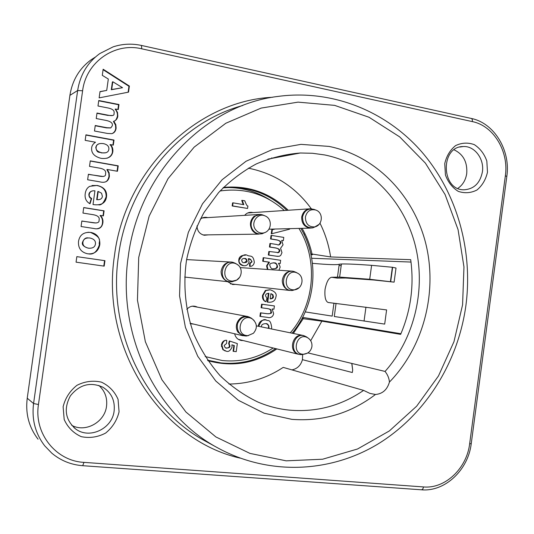 <?xml version="1.0" encoding="UTF-8"?>
<svg xmlns="http://www.w3.org/2000/svg" width="534" height="534" viewBox="0 0 534 534"><rect width="100%" height="100%" fill="white"/><g stroke="black" fill="none" stroke-linecap="round" stroke-linejoin="round"><path stroke-width="0.8" d="M88.517 248.163C92.616 248.504 94.925 247.129 95.439 244.025C95.806 240.894 93.964 238.892 89.919 238.017C85.767 237.657 83.431 239.038 82.924 242.162C82.55 245.3 84.412 247.302 88.517 248.163M101.934 152.797C106.159 153.325 108.462 152.19 108.829 149.393C109.203 146.496 107.434 144.574 103.503 143.626C98.97 143.072 96.52 144.253 96.147 147.17C95.626 149.907 97.555 151.783 101.934 152.797M111.699 89.525L122.533 87.71L112.794 81.742L111.699 89.525M97.075 199.636C100.245 199.863 102.021 198.775 102.401 196.358L101.533 193.188L98.216 191.459L97.075 199.636M76.836 256.64L104.951 260.672L104.183 266.132L76.062 262.161L76.836 256.64L104.557 260.639L103.796 266.079M81.829 221.089L96.007 223.005M100.505 215.549L100.018 215.476C102.001 217.552 102.828 219.995 102.488 222.805C102.188 226.349 100.339 228.332 96.921 228.752M83.711 207.659L103.703 210.87L103.009 215.849M92.495 190.878C90.279 191.432 89.071 192.654 88.871 194.536C88.978 196.792 89.785 198.114 91.301 198.501L89.705 203.601M91.995 185.498L96.734 185.512C103.135 186.653 106.273 190.404 106.132 196.772C103.916 202.733 101.393 205.416 98.576 204.822M98.196 191.599L97.835 191.526L96.687 199.696L98.883 199.676M110.598 144.861L109.924 144.734C111.553 145.775 112.387 148.118 112.44 151.763C112.1 154.76 110.271 156.923 106.954 158.264M85.914 135.049L113.602 140.202L112.921 145.074M98.763 143.833L96.647 145.261L95.766 147.304C96.988 153.912 99.404 151.589 101.547 152.924L105.779 152.791M107.441 169.692L106.88 169.592L108.836 173.296L108.989 176.394C108.162 179.965 106.68 181.867 104.544 182.101M90.259 161.048L117.807 165.934L117.073 171.207M88.384 174.411L103.236 176.507M115.798 109.337L115.124 109.203C116.933 111.279 117.694 113.622 117.413 116.245C116.545 119.316 115.431 120.958 114.056 121.158M98.717 100.786L118.568 104.731L117.907 109.477M96.961 113.295L107.728 115.384L112.547 115.518M95.212 125.744L106.473 127.88L110.625 127.953M113.829 121.265L113.408 121.425L115.504 125.163L115.724 128.307C115.457 130.723 114.316 132.452 112.294 133.5M99.985 91.761L106.346 90.48M103.089 69.687L128.954 86.281L128.127 92.215M112.727 82.183L112.387 81.976L111.299 89.752L121.919 87.81M87.997 232.257L90.613 232.444C103.736 238.571 98.123 241.501 99.431 244.645C97.021 251.701 93.457 254.791 88.737 253.924M88.077 237.897C85.687 237.503 83.851 238.932 82.563 242.162C81.589 244.619 83.451 246.615 88.15 248.15L89.558 248.27M114.142 410.873C112.367 428.709 89.352 439.676 75.534 428.862C65.275 419.697 63.553 408.704 70.368 395.881C79.439 384.573 90.239 381.663 102.762 387.15C111.332 392.537 115.124 400.447 114.142 410.873M119.069 411.847L118.061 399.332C114.643 391.522 109.11 385.795 101.453 382.15C93.103 380.261 84.939 381.309 76.963 385.301C69.901 390.895 65.288 398.044 63.119 406.761L64.187 419.51C67.751 427.414 73.432 433.127 81.228 436.652C89.645 438.374 97.775 437.186 105.605 433.087C112.487 427.474 116.979 420.398 119.069 411.847M487.475 172.202L486.828 161.041C484.291 153.879 480.106 148.405 474.285 144.627C467.917 142.351 461.663 142.691 455.535 145.642C450.089 150.081 446.491 156.068 444.749 163.611L445.429 174.952C448.066 182.201 452.345 187.674 458.265 191.366C464.68 193.515 470.908 193.068 476.949 190.017C482.275 185.558 485.786 179.618 487.475 172.202M90.987 232.437C97.255 233.852 100.198 237.924 99.811 244.652C98.403 251.26 94.385 254.317 87.743 253.817C81.168 252.348 78.084 248.25 78.498 241.528C79.579 234.893 83.745 231.863 90.987 232.437M103.149 69.226L129.382 86.054L128.527 92.135L99.13 97.876L100.012 91.601L106.72 90.413L108.315 79.032L102.294 75.341L103.149 69.226M112.287 125.784C112.988 123.22 110.885 121.432 105.992 120.41L96.227 118.535L97.001 113.041L108.122 115.204C112.487 116.125 114.456 115.531 114.022 113.408C114.77 110.738 112.714 108.916 107.848 107.941L97.989 105.999L98.757 100.512L118.982 104.53L118.281 109.55L115.531 109.009L117.507 112.44L117.82 116.065C117.46 118.688 116.125 120.417 113.815 121.251L115.805 124.642L116.132 128.14C115.678 131.19 114.209 133.033 111.726 133.667L107.468 133.447L94.478 131.004L95.246 125.51L106.873 127.713L110.818 127.886L112.287 125.784M105.565 173.77C106.226 170.88 104.27 169.011 99.711 168.163L89.512 166.374L90.286 160.874L118.221 165.827L117.46 171.274L107.274 169.485L109.116 172.776L109.39 176.3C108.529 181.433 105.265 183.262 99.591 181.8L87.629 179.758L88.404 174.258L99.164 176.113C103.796 177.014 105.926 176.233 105.565 173.77M95.499 142.244L85.166 140.342L85.947 134.828L114.009 140.055L113.295 145.141L110.324 144.594C112.28 146.423 113.115 148.772 112.841 151.636C111.906 156.849 108.028 159.099 101.193 158.371C94.311 156.622 91.127 153.084 91.661 147.758C91.875 145.602 93.15 143.766 95.499 142.244M106.526 196.706C105.692 203.107 101.186 205.723 93.009 204.549L94.939 190.818C91.621 190.551 89.719 191.766 89.245 194.469C88.951 196.172 89.759 197.5 91.674 198.441L90.006 203.768C86.214 201.685 84.612 198.341 85.206 193.735C85.72 190.124 87.256 187.648 89.819 186.299L97.115 185.431C103.997 187.04 107.134 190.798 106.526 196.706M103.382 215.91L100.399 215.436C102.435 217.598 103.256 220.041 102.875 222.778C101.981 227.791 98.944 229.693 93.77 228.479L81.068 226.516L81.842 221.009L92.269 222.631C97.168 223.426 99.424 222.625 99.057 220.222C99.918 217.204 97.642 215.309 92.222 214.541L82.957 213.066L83.731 207.559L104.097 210.83L103.382 215.91M98.817 385.408C104.891 390.861 107.468 397.777 106.54 406.16C104.864 422.16 85.387 433.021 71.649 425.271M482.409 171.821C480.153 183.075 474.059 189.063 464.126 189.784C441.004 190.518 440.029 146.329 463.225 146.536C474.559 145.735 484.451 158.918 482.409 171.821M454.074 149.827C463.272 154.199 467.49 162.082 466.736 173.483C465.728 180.038 462.764 185.004 457.838 188.382M302.017 318.491L303.212 318.698L293.353 333.45M276.832 348.909C255.632 363.507 232.65 367.432 207.886 360.664M223.452 187.421C248.464 185.191 270.044 192.801 288.186 210.256M302.077 228.338C306.676 236.342 309.994 244.906 312.03 254.03L310.841 253.997M310.681 340.725L321.882 321.161L400.64 334.364C410.84 310.434 414.19 285.536 410.699 259.678L330.619 256.947L312.03 254.03M330.619 256.947C328.824 245.066 325.279 233.805 319.973 223.165M311.322 208.794C295.496 187.067 274.603 173.543 248.644 168.23L248.323 168.17M228.932 384.039C248.597 383.839 266.693 378.292 283.214 367.392L363.601 390.394L369.935 393.411L375.482 394.486C382.551 393.852 387.197 389.713 389.433 382.084C423.575 346.913 437.72 292.418 425.852 243.891C413.877 195.451 376.083 155.948 329.037 146.409L300.976 144.36L272.814 149.333L246.034 161.268L222.137 179.711L202.519 203.801L188.362 232.277L180.545 263.562L179.551 295.883L185.418 327.382L197.754 356.285L215.776 381.009L238.358 400.286L264.19 413.236L291.838 419.35C322.649 421.673 350.531 413.389 375.482 394.486M291.951 369.888C297.325 368.774 300.822 365.369 302.438 359.669L302.678 354.402M303.212 318.698L321.882 321.161M310.995 254.711L312.437 254.758L310.955 254.524M311.689 258.262L411.02 262.06M271.652 157.884L272.487 158.251M269.884 199.903C255.659 190.885 240.106 186.807 223.219 187.654M207.699 360.39L211.043 361.131M302.09 318.357L303.733 318.578L302.117 318.304M302.611 317.37L400.921 333.723M307.884 352.894L351.766 363.434L352.687 370.109L352.32 372.518L302.438 359.669M363.601 390.394C341.146 405.767 316.502 412.355 289.675 410.159C278.748 409.091 268.121 406.367 257.809 401.995C244.011 395.34 231.389 386.516 219.941 375.522C209.401 363.42 200.757 349.77 194.016 334.564C185.431 310.975 182.848 285.156 186.586 259.751C190.191 243.037 195.991 227.29 203.995 212.519L218.566 192.607C229.92 180.913 242.509 171.347 256.333 163.918C270.625 157.844 285.283 154.199 300.322 152.998L312.483 153.271L324.485 154.913C367.632 163.511 402.723 199.055 414.711 243.237C426.579 287.506 415.105 337.775 385.061 371.43L351.766 363.434M389.433 382.084C389.119 378.266 387.657 374.714 385.061 371.43M95.392 57.051L91.447 59.554C79.506 68.232 72.324 80.167 69.907 95.366L27.234 398.204C25.332 413.643 28.936 427.307 38.054 439.188M110.017 74.133L110.384 73.866M351.939 363.921L352.687 370.109L352.32 372.518M109.931 74.079L110.304 73.812M386.603 309.927L328.183 302.484C325.533 301.383 324.485 297.024 325.039 289.415C326.541 281.912 328.73 277.86 331.607 277.266L339.637 277.099L369.708 279.269L394.112 282.146L373.8 280.01L345.758 278.007L337.121 278.094L331.607 277.266M333.924 303.285L336.046 303.539M386.609 309.88L384.687 324.105L334.284 316.502L336.073 303.359M390.441 281.458L392.363 267.26L371.597 265.338C357.226 264.283 347.167 263.829 341.42 263.983L339.23 264.243C337.034 265.024 328.096 264.717 312.437 263.329M339.637 277.099L341.42 263.983M232.57 202.98L233.011 203.2M269.717 245.039L270.084 246.094M221.83 346.352L221.383 346.493M394.112 282.146L396.014 268.021L392.363 267.26M339.057 265.518L341.206 265.531M305.234 311.903L332.181 316.108L333.944 303.132M337.468 277.199L339.23 264.243M392.63 267.287L390.714 281.491M268.242 328.297L268.542 327.275C268.756 325.493 267.874 324.285 265.899 323.657M270.197 298.866L272.08 298.212L272.907 296.617L272.4 294.608L270.905 293.68M273.662 268.842C275.651 268.762 276.752 267.948 276.952 266.406C277.193 264.537 276.125 263.355 273.755 262.855L273.221 262.788M244.292 262.715L246.581 260.952L246.595 260.465L245.767 259.01L244.071 258.443M252.035 261.847L250.159 263.342L250.059 266.332C252.288 266.366 253.71 265.044 254.331 262.381C253.249 254.264 250.052 256.867 247.502 255.412C244.746 253.817 242.009 255.279 239.285 259.804C238.484 262.294 239.933 264.25 243.617 265.672C246.328 266.072 248.15 264.771 249.091 261.76L248.23 258.75C249.825 258.429 251.1 259.464 252.035 261.847M244.832 258.496C245.907 258.309 246.655 259.137 247.068 260.979C247.422 261.987 246.394 262.554 243.991 262.681C242.823 262.861 242.036 262.074 241.635 260.305C241.935 258.93 243.003 258.329 244.832 258.496M224.187 345.458L226.596 343.449L226.723 340.352C224.754 339.858 223.145 341.453 221.89 345.144L223.285 349.73L226.423 351.259C228.545 352.033 230.428 350.598 232.083 346.96L231.889 344.81L234.353 345.598L233.558 351.372L236.222 351.686L237.336 343.596L229.814 341.099L229.133 343.542L229.9 346.032C230.194 347.16 229.166 347.848 226.816 348.095C225.722 348.482 224.847 347.601 224.187 345.458M243.818 204.682L233.058 202.84L232.637 205.91L247.576 208.454L247.916 205.977C247.349 206.491 246.308 204.769 244.786 200.811L242.209 200.363L243.818 204.682M275.17 229.026L272.333 229.7L271.779 233.738L289.622 229.173L289.695 228.652M281.672 240.38L283.334 240.647L283.781 237.41L271.552 235.434L271.065 238.965L277.019 239.92C280.27 240.814 281.511 241.922 280.744 243.237C279.549 244.993 278.354 245.433 277.159 244.559L270.444 243.491L269.957 247.022L275.858 247.95C278.995 248.751 280.257 249.839 279.649 251.214L278.755 252.602L269.343 251.514L268.862 255.045L276.705 256.253L279.282 256.28L280.71 255.452L281.972 252.622L280.59 248.27L283.04 244.832L281.672 240.38M278.928 270.251L279.896 267.768C280.45 267.254 279.95 265.772 278.401 263.322L280.196 263.596L280.644 260.312L263.703 257.722L263.215 261.266L269.436 262.207L267.107 265.832L267.888 269.496M274.269 262.882C275.804 262.581 276.872 263.769 277.473 266.433C277.707 267.955 276.312 268.742 273.288 268.789C271.746 269.203 270.591 268.055 269.81 265.338C269.476 263.809 270.958 262.988 274.269 262.882M263.055 295.389C263.015 298.96 263.97 301.069 265.912 301.703L266.933 298.259L265.485 295.769C265.578 294.181 266.733 293.36 268.929 293.306L267.721 302.137C272.547 302.705 275.284 300.929 275.924 296.817C276.959 293.86 275.07 291.524 270.264 289.808L265.859 290.529L263.055 295.389M270.191 298.906L270.912 293.64L272.914 294.675L273.421 296.684C273.508 298.005 272.427 298.746 270.191 298.906M267.214 313.732L260.926 312.904L260.445 316.442L268.101 317.45C268.862 317.99 272.934 317.843 273.622 313.612L272.153 308.959L273.955 309.199L274.403 305.929L262.114 304.26L261.627 307.804L267.214 308.552C272.58 309.44 270.631 310.307 271.319 312.056C272.126 313.184 270.758 313.738 267.214 313.732M271.439 328.957L271.693 327.702C270.544 318.191 267.761 321.428 266.399 320.04C263.562 318.618 261.039 320.634 258.843 326.094L258.81 326.361M261.473 326.908L261.506 326.421C261.353 324.739 262.761 323.811 265.738 323.631C267.507 323.457 268.615 324.705 269.049 327.382L268.749 328.403M286.865 210.343C271.426 195.484 253.056 187.828 231.756 187.374L223.045 187.828M275.537 348.589C259.017 360.029 240.841 364.802 221.003 362.906L207.559 360.19L220.889 362.893M235.454 284.395L232.637 284.515L227.571 281.652M208.373 234.853L204.315 235.26C199.643 234.099 197.206 230.975 196.999 225.889M200.29 219.16C202.54 217.411 205.023 216.897 207.733 217.605M193.795 324.125L190.251 323.664M186.807 309.326C189.93 306.009 193.468 305.281 197.426 307.143M243.144 340.545L241.555 340.518C237.897 339.864 235.587 337.622 234.64 333.777M244.659 215.349C246.942 212.732 249.718 211.818 252.976 212.599M243.904 265.705L243.13 265.638C239.973 264.951 238.531 263.002 238.805 259.778C239.125 256.741 241.321 255.225 245.393 255.225M250.059 266.266L249.565 266.299L249.665 263.315L251.541 261.82C251.961 260.599 250.887 259.617 248.323 258.87M233.572 351.299L233.084 351.239L233.879 345.471L231.903 344.837M225.308 351.012L222.818 349.596L221.43 345.017C221.977 341.987 223.586 340.392 226.256 340.231L226.249 340.385M225.789 347.874L226.349 347.968C228.192 348.088 229.219 347.4 229.426 345.905L228.659 343.415L229.346 340.979L229.807 341.133M247.102 208.373L232.163 205.957L232.584 202.887L233.044 202.967M243.237 204.582L241.722 200.41L242.229 200.504M271.799 233.605L271.265 233.745L271.819 229.713L274.65 229.039M277.433 252.729L278.227 252.589L279.128 251.2C279.556 249.545 278.294 248.457 275.337 247.943L269.45 247.015L269.93 243.491L270.431 243.564M278.775 244.752L280.216 243.237C280.677 241.501 279.442 240.4 276.505 239.92L270.551 238.965L271.032 235.434L271.539 235.521M282.82 240.56L281.752 240.474M277.767 256.38L268.348 255.032L268.836 251.501L269.336 251.574M267.374 269.463L266.593 265.805L268.922 262.181L262.708 261.239L263.195 257.702L263.696 257.782M279.683 263.516L278.461 263.382M267.721 302.131L267.214 302.064L268.415 293.273M265.458 301.436L265.405 301.63C263.128 300.382 262.174 298.279 262.548 295.322L265.351 290.469L269.763 289.748M260.445 316.422L259.938 316.355L260.425 312.817L266.706 313.645C269.657 314.059 271.025 313.498 270.805 311.969C271.179 310.154 270.117 309.032 267.614 308.605M261.627 307.791L261.126 307.724L261.607 304.186L273.882 305.855M258.309 326.261L258.343 325.994C259.017 321.735 261.533 319.719 265.892 319.939L266.473 320.046M268.902 325.807L268.402 325.74M279.562 251.627L278.922 249.051M304.934 233.712L304.073 234.413L304.6 235.594M296.597 327.322L292.325 333.236M276.652 348.862L273.935 350.885M286.691 208.807L287.172 209.261M233.151 350.785L233.678 350.538M270.604 310.347L271.118 310.434M268.529 253.69L269.043 253.71M304.66 336.06L303.506 335.612C293.012 332.141 287.566 351.299 298.352 354.196L300.849 354.603M303.773 354.249L301.35 354.629C287.138 354.402 294.241 329.124 306.269 336.874M249.738 317.283L248.01 316.649C239.906 314.079 232.937 325.373 238.117 332.315L242.71 335.606L245.6 335.959M248.677 335.526L246.608 335.933M246.101 335.959C239.406 335.105 236.535 331.04 237.483 323.771C240.367 317.209 244.906 315.287 251.1 317.997L252.095 318.778M233.158 262.481L231.976 262.161C225.862 261.914 222.237 265.044 221.096 271.572C221.283 276.859 223.759 280.25 228.519 281.738L231.849 281.805M232.197 281.732L234.366 280.944M235.247 280.684L230.575 281.845C215.97 281.284 222.631 255.986 235.327 263.396L235.968 263.796M261.38 214.708L260.071 214.528L254.064 216.303C249.999 220.348 249.358 224.968 252.148 230.161C253.783 232.47 255.926 233.765 258.569 234.046L261.914 233.718M262.788 233.418L263.956 232.857M261.98 233.705C258.282 234.426 255.252 233.211 252.876 230.061C247.502 222.678 255.386 211.404 263.402 215.242L264.136 215.569M264.824 232.55L262.481 233.578M293.687 271.499L292.672 271.232C286.845 271.018 283.374 274.102 282.272 280.47C282.453 285.67 284.836 288.981 289.421 290.403L292.225 290.489M292.832 290.376L294.441 289.849M295.355 289.648L291.424 290.503C277.747 290.062 283.527 265.745 295.662 272.253L296.377 272.674M311.743 208.861L310.861 208.747C305.969 209.008 302.918 211.751 301.71 216.964C301.536 223.125 304.22 226.843 309.76 228.111L312.61 227.878M313.071 227.731L314.386 227.117M315.4 226.736L312.844 227.831C306.102 227.971 302.665 224.347 302.531 216.951C304.253 210.616 308.038 208.093 313.872 209.388L314.553 209.695M141.764 48.821L472.49 121.639C493.696 125.857 509.009 151.576 505.351 175.799L469.66 443.747C466.829 468.318 445.229 488.957 423.582 486.941L83.951 462.364C56.01 461.056 33.776 433.408 38.461 404.518L82.61 90.773C86.054 62.017 114.777 42.166 141.764 48.821L141.443 45.443L471.348 118.475L472.23 119.242L472.49 121.639M272.64 97.255C197.573 100.686 125.43 168.831 114.543 255.085C99.992 347.988 160.874 440.403 240.126 458.125M138.72 257.448L149.146 216.13L168.036 178.65L194.156 147.137L225.835 123.247L261.146 108.082L298.072 102.134L334.631 105.372L369.034 117.26L399.706 136.904L425.384 163.117L445.069 194.53L458.072 229.66L463.966 266.94L462.577 304.794L453.98 341.647L438.487 375.936L416.667 406.18L389.333 430.958L357.54 448.994L322.636 459.22L286.177 460.835L249.965 453.406L215.903 436.952L185.939 412.021L161.909 379.734L145.361 341.74L137.445 300.168L138.72 257.448M278.087 96.414C205.737 104.838 138.967 172.549 128.314 256.126C116.525 334.397 155.968 415.031 217.752 447.892C268.982 475.968 330.579 472.777 378.165 443.887C425.725 414.664 458.159 362.145 465.928 305.341C473.057 250.573 457.231 193.401 422.154 152.337C386.916 111.586 332.749 89.051 278.087 96.414M217.752 447.892L205.39 441.117C145.341 409.157 107.12 331.193 118.521 255.592C127.926 183.502 180.532 122.279 242.643 105.532M141.443 45.443C131.791 43.361 122.339 43.835 113.081 46.879L99.851 53.54C87.549 62.485 80.147 74.807 77.65 90.513L82.61 90.773M69.907 95.366L77.65 90.513L33.575 403.524C31.613 419.49 35.331 433.595 44.736 445.85L51.798 453.166C60.736 460.628 71.049 464.807 82.73 465.695L83.951 462.364M38.461 404.518L33.575 403.524L27.234 398.204M423.582 486.941L422.688 489.251L421.419 489.798M505.351 175.799L506.819 176.44M469.66 443.747L471.242 443.634M82.583 465.688L421.706 489.818C445.056 491.847 468.171 469.96 471.228 443.734L506.839 176.3C510.724 150.408 494.237 123.034 471.348 118.475M364.054 321.094L365.937 307.143M369.708 279.269L371.597 265.338M273.154 347.994C257.548 358.16 240.56 362.339 222.177 360.523L205.163 356.552M220.035 190.985C244.505 187.547 265.939 194.056 284.342 210.509M298.913 228.418C318.504 260.005 314.786 304.847 290.282 332.822M239.292 258.116L239.773 258.136M309.066 338.783L307.991 337.962C296.904 330.94 290.436 354.175 303.466 354.262L307.344 353.208M254.151 320.547L252.522 319.112C240.754 311.342 233.925 335.886 247.956 335.606L246.087 336.06M238.177 265.178L236.802 264.21C225.074 257.481 219.047 280.697 232.423 281.138L236.682 280.09L239.686 277.266M263.776 232.911C271.759 231.115 272.68 218.726 265.038 215.89C257.795 212.352 250.379 222.798 255.446 229.48C257.622 232.37 260.398 233.512 263.776 232.911L262.014 233.819M292.585 290.456L294.568 289.802C302.771 288.947 304.881 276.539 297.411 273.108C286.204 267.207 280.984 289.521 293.506 289.842L294.568 289.802L299.013 287.759M312.851 227.831L314.82 226.91C322.91 225.148 323.624 212.525 315.774 210.036C310.381 208.841 306.93 211.157 305.415 216.984C305.495 223.826 308.632 227.13 314.82 226.91L318.958 224.44M75.534 428.862L73.926 427.574M463.225 146.536L459.814 147.05M300.322 152.998L267.928 159.112M300.836 228.372C319.846 260.338 316.148 304.781 292.125 333.196M238.318 339.35L298.326 354.242M256.367 325.86L303.526 335.539M301.356 354.629L303.466 354.262C308.071 353.768 310.881 351.239 311.903 346.686C312.283 343.002 310.975 340.098 307.991 337.962L306.316 336.767M190.131 323.257L242.696 335.686M192.293 306.189L247.996 316.582M247.956 335.606L253.403 333.276C257.595 328.236 257.301 323.511 252.522 319.112L251.093 317.99M184.671 277.073L228.505 281.752M186.613 259.584L231.983 262.114M232.103 281.772L233.819 281.064C241.875 279.996 244.011 267.894 236.802 264.21L235.374 263.295M202.98 234.933L258.603 234.132M202.293 217.939L260.065 214.401M265.038 215.89L263.402 215.169M230.368 283.828L289.408 290.409M240.153 267.601L292.685 271.185M297.411 273.108L295.702 272.166M268.902 229.186L309.76 228.138M247.776 212.946L310.855 208.747M315.774 210.036L313.899 209.341"/></g></svg>
